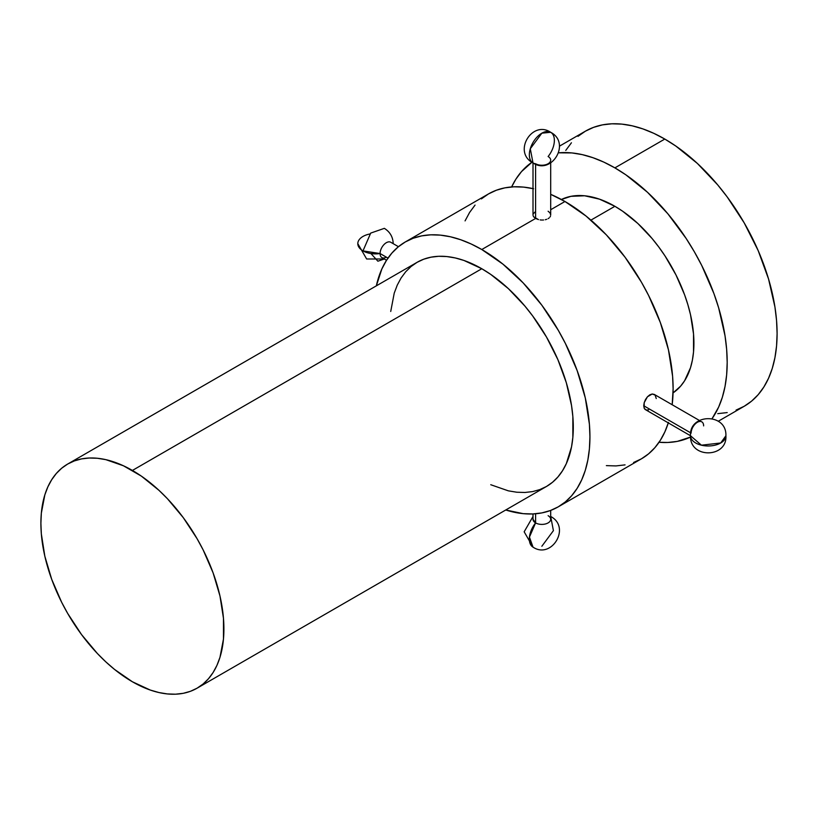 <?xml version="1.0" encoding="UTF-8"?>
<svg xmlns="http://www.w3.org/2000/svg" width="818" height="818" viewBox="0 0 818 818"><rect width="100%" height="100%" fill="white"/><g stroke="black" fill="none" stroke-linecap="round" stroke-linejoin="round"><path stroke-width="1.23" d="M720.719 442.978A17.689 10.215 0 0 0 725.903 435.759L720.719 442.978L701.435 445.196L690.515 435.759A17.689 10.215 0 0 0 701.435 445.196A17.689 10.215 0 0 0 720.719 442.978M643.735 405.759L690.75 432.896L643.735 405.759L644.185 402.701L644.195 408.243L643.735 405.759M645.484 399.542L644.185 402.701L647.447 396.771L645.484 399.542M649.809 394.818L647.447 396.771L652.232 394L649.809 394.818M699.359 420.432L654.328 394.44L652.232 394L655.136 395.104L656.251 398.54M691.118 433.111A8.845 5.112 -60 0 1 694.983 424.215A8.845 5.112 -60 0 1 701.793 421.843A8.845 5.112 -60 0 1 703.633 425.892M541.853 133.17A17.689 10.215 -60 0 1 550.698 132.301A17.689 10.215 -60 0 1 548.111 156.524A8.845 5.112 180 0 1 550.698 160.134A8.845 5.112 180 0 1 545.238 164.847A8.845 5.112 180 0 1 535.596 163.743A17.689 10.215 -60 0 1 533.009 162.946A17.689 10.215 -60 0 1 530.289 148.764A17.689 10.215 -60 0 1 541.853 133.17L530.289 148.764L533.009 162.946C551.608 175.481 571.261 143.038 550.698 132.301L541.853 133.17M535.596 218.457L535.596 164.173L535.596 218.457L481.792 249.521A152.935 88.303 60 0 1 581.7 384.286A152.935 88.303 60 0 1 558.254 506.843A152.935 88.303 60 0 1 505.739 509.992L523.172 513.653L532.763 513.949L541.874 512.906L550.391 510.524L558.254 506.843L565.381 501.874L571.7 495.677L577.16 488.315L581.7 479.859L585.279 470.391L587.856 459.992L589.41 448.765L589.931 436.832L589.41 424.286L585.279 397.885L577.16 370.595L565.381 343.437L558.254 330.247L541.874 305.247L523.172 282.916L502.886 264.102L481.792 249.521L535.596 218.457L533.673 216.821L538.479 219.592L535.596 218.457M533.54 216.627L533.091 215.625M386.331 257.149A8.845 5.112 -60 0 1 380.073 253.539A17.689 10.215 180 0 1 357.803 243.672A17.689 10.215 180 0 1 362.988 236.443A17.689 10.215 180 0 1 369.9 233.979M398.448 246.699L390.759 242.261A8.845 5.112 120 0 0 383.939 244.633A8.845 5.112 120 0 0 380.073 253.539L387.988 258.099L380.073 253.539A8.845 5.112 120 0 0 381.904 257.588L386.546 260.267M548.111 515.688A8.845 5.112 180 0 1 548.111 522.906A8.845 5.112 180 0 1 535.596 522.906A17.689 10.215 120 0 0 533.009 547.13L529.45 537.078L535.596 522.906A8.845 5.112 0 0 0 545.238 524.011A8.845 5.112 0 0 0 550.698 519.297L550.698 510.412M535.596 513.776L535.596 522.906L535.596 513.776M736.047 410.104L744.206 406.27A158.815 91.698 -120 0 0 768.552 279.01A158.815 91.698 -120 0 0 664.799 139.06L614.891 167.874A158.815 91.698 60 0 1 712.161 418.509L718.644 407.078L722.355 397.231L725.034 386.433L726.65 374.787L727.192 362.384L726.65 349.358L725.034 335.84L718.644 307.824L713.93 293.601L701.701 265.4L694.298 251.699L686.128 238.437L667.825 213.754L647.488 192.281L625.893 174.847L614.891 167.874L664.799 139.06A158.815 91.698 -120 0 0 585.391 131.187L577.989 136.35M690.566 437.047A158.815 91.698 60 0 1 659.042 442.272L667.825 442.477L677.273 441.393L690.566 437.047M614.891 206.3L590.933 220.124L614.891 206.3A111.759 64.53 -120 0 0 561.393 199.49L570.984 196.33L584.645 195.778L599.471 199.152L614.891 206.3A111.759 64.53 -120 0 1 687.253 302.65A111.759 64.53 -120 0 1 673.061 392.896L680.596 386.178L684.584 380.799L690.515 367.701L692.396 360.104L693.531 351.904L693.531 334.01L690.515 314.715L687.897 304.777L684.584 294.766L675.975 274.93L665.024 255.952L658.787 247.026L652.14 238.58L637.825 223.467L622.631 211.208L614.891 206.3M540.136 219.919L541.864 220.052L540.136 219.919M543.592 219.991L541.864 220.052L543.592 219.991M546.772 219.285L545.238 219.735L546.772 219.285M549.215 217.874L548.111 218.662L549.215 217.874M550.534 215.983L550.033 216.974L550.534 215.983M548.111 211.228L550.023 212.915L550.698 214.94L550.698 162.946M564.972 201.494L550.698 209.735L564.972 201.494A152.935 88.303 -120 0 0 550.698 194.347L564.972 201.494A152.935 88.303 -120 0 1 672.171 404.736L673.122 388.795L672.6 376.26L668.459 349.859L660.351 322.568L648.572 295.41L641.445 282.21L625.054 257.22L606.363 234.889L586.077 216.075L564.972 201.494M633.582 462.497L641.445 458.816A152.935 88.303 -120 0 0 668.286 422.926M648.602 409.838L646.404 410.094L644.298 408.468M490.759 484.726L508.346 490.841L516.802 492.231L524.921 492.477L532.63 491.598L539.839 489.583L546.496 486.465A129.408 74.714 -120 0 0 566.332 382.763A129.408 74.714 -120 0 0 481.792 268.733L132.404 470.442A129.408 74.714 60 0 1 216.944 584.481A129.408 74.714 60 0 1 197.107 688.173A129.408 74.714 60 0 1 132.404 681.772L114.551 669.431L105.839 661.885L97.383 653.51L81.565 634.615L67.7 613.459L61.667 602.304L51.708 579.328L44.837 556.22L41.34 533.888L40.9 523.275L41.34 513.172L44.837 494.88L47.863 486.863L51.708 479.706L56.319 473.479L61.667 468.233L67.7 464.031L74.356 460.912L81.565 458.898L89.274 458.019L97.383 458.274L105.839 459.655L123.436 465.779L141.371 476.127L158.968 490.33L167.424 498.704L183.242 517.6L197.107 538.745L203.14 549.911L213.109 572.886L219.97 595.985L223.467 618.326L223.467 639.042L219.97 657.335L216.944 665.351L213.109 672.508L208.488 678.735L203.14 683.971L197.107 688.173L190.451 691.302L183.242 693.316L175.543 694.196L167.424 693.94L158.968 692.549L150.256 690.044L132.404 681.772A129.408 74.714 60 0 1 47.863 567.733A129.408 74.714 60 0 1 67.7 464.031A129.408 74.714 60 0 1 132.404 470.442L481.792 268.733A129.408 74.714 -120 0 0 417.088 262.322L411.055 266.525L405.708 271.76L401.086 277.987L397.251 285.145L394.225 293.161L390.728 311.464M376.331 285.85L381.873 268.918L386.413 260.461L391.873 253.099L398.192 246.913L405.319 241.944L413.182 238.253L421.71 235.881L430.81 234.827L440.401 235.134L450.401 236.77L460.687 239.735L471.188 243.999L481.792 249.521A152.935 88.303 60 0 0 405.319 241.944A152.935 88.303 60 0 0 376.331 285.85M197.107 688.173L546.496 486.465L552.518 482.262L557.876 477.017L562.487 470.79L566.332 463.632L571.537 446.822L572.856 437.323L572.856 416.607L571.537 405.595L566.332 382.763L557.876 359.613L546.496 337.036L532.63 315.891L524.921 306.106L508.346 288.611L490.759 274.419L481.792 268.733L463.939 260.451L455.227 257.946L446.771 256.555L438.652 256.3L430.953 257.189L423.734 259.204L417.088 262.322L67.7 464.031M533.009 188.621A152.935 88.303 -120 0 0 488.51 193.917L481.383 198.886M533.172 213.989L535.596 211.443M533.581 188.743L523.592 187.107L514.001 186.801L504.89 187.854L496.373 190.226L488.51 193.917L405.319 241.944M475.053 205.073L469.604 212.435L465.064 220.891M606.363 465.626L615.954 465.923L625.054 464.88M558.254 506.843L641.445 458.816L648.572 453.847L654.891 447.651L660.351 440.288L664.881 431.832L668.459 422.364M511.628 186.944L515.841 179.234L521.516 171.596L531.915 162.261A158.815 91.698 60 0 0 511.628 186.944M558.766 152.823L571.915 152.935L582.283 154.633L592.978 157.721L603.878 162.138L614.891 167.874A158.815 91.698 60 0 0 558.766 152.823M718.306 421.229L744.206 406.27L751.609 401.117L758.174 394.685L763.838 387.037L768.552 378.253L772.264 368.417L774.943 357.619L776.558 345.963L777.1 333.57L776.558 320.544L774.943 307.026L768.552 279.01L758.174 250.594L744.206 222.885L727.192 196.933L717.734 184.929L697.396 163.457L675.801 146.033L664.799 139.06L653.786 133.324L642.887 128.896L632.202 125.819L621.823 124.111L611.864 123.804L602.406 124.888L593.551 127.363L585.391 131.187L559.481 146.146M571.424 142.782L565.759 150.42M717.734 413.663L727.192 412.579M533.009 519.297A8.845 5.112 0 0 0 535.596 522.906L533.009 519.287L533.009 513.939M533.009 516.485L524.164 531.802L533.009 547.13C551.608 559.665 571.261 527.221 550.698 516.485L553.408 530.657L541.853 546.25M357.803 243.672L366.648 258.989L384.348 258.989L377.885 261.198L370.922 253.539L380.073 253.539L362.988 250.891L370.707 233.089L384.348 228.345C390.033 231.913 392.988 237.016 393.192 243.672L393.192 243.662M644.942 409.348L690.515 435.759C689.543 458.929 727.458 458.131 725.903 435.759C726.875 412.589 688.96 413.387 690.515 435.759M550.698 132.301C532.099 119.765 512.446 152.199 533.009 162.946L533.009 214.95"/></g></svg>
